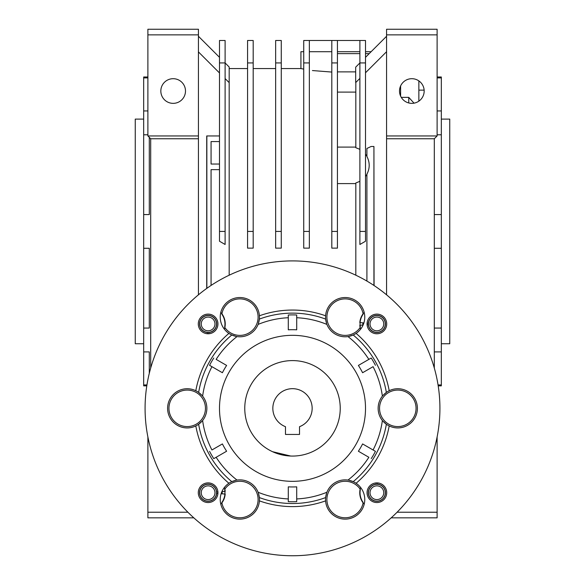 <?xml version="1.0" encoding="UTF-8"?>
<svg xmlns="http://www.w3.org/2000/svg" width="585" height="585" viewBox="0 0 585 585"><rect width="100%" height="100%" fill="white"/><g stroke="black" fill="none" stroke-linecap="round" stroke-linejoin="round"><path stroke-width="0.88" d="M272.142 451.51L272.581 451.715M411.84 78.697A12.329 12.329 0 0 1 424.169 91.026A12.329 12.329 0 0 1 411.84 103.355A12.329 12.329 0 0 1 399.511 91.026A12.329 12.329 0 0 1 411.84 78.697M173.16 78.697A12.329 12.329 0 0 1 185.489 91.026A12.329 12.329 0 0 1 173.16 103.355A12.329 12.329 0 0 1 160.831 91.026A12.329 12.329 0 0 1 173.16 78.697M418.86 90.134L424.132 90.134M146.945 384.945L143.676 384.945L143.676 385.866L146.798 385.866M149.292 137.358L149.292 214.571L143.676 214.571L143.676 248.281L149.292 248.281L149.292 328.061L143.676 328.061L143.676 384.945M149.292 351.899L149.292 373.34L149.292 351.899L143.676 351.899M147.888 77.907L143.676 77.907L143.676 76.986L147.888 76.986M438.202 385.866L441.324 385.866L441.324 384.945L438.055 384.945M441.324 384.945L441.324 328.061L434.304 328.061M143.676 343.746L135.252 343.746L135.252 119.106L143.676 119.106M441.324 119.106L449.748 119.106L449.748 343.746L441.324 343.746M434.304 351.899L441.324 351.899M147.888 110.953L143.676 110.953L143.676 134.791L147.888 134.791M290.657 456.029L272.544 451.693M359.892 62.946L355.68 67.158L355.68 82.602L359.892 78.39M373.932 285.443L373.932 146.484L371.124 146.484L366.912 148.473L366.912 156.473C369.947 162.381 369.947 168.297 366.912 174.206L366.912 281.071M359.892 149.343L355.819 147.712L355.819 82.463M359.892 62.931L365.508 62.931L365.508 40.482L359.892 40.482L359.892 244.479L365.508 241.232L365.508 231.426L359.892 231.426M365.508 62.931L365.508 231.426M366.912 156.224L365.508 154.133M365.508 176.546L366.912 174.454M355.819 275.199L355.819 182.973L359.892 181.335M355.819 183.595L337.428 183.595M337.428 147.091L355.819 147.091M337.428 92.101L355.819 92.101M309.348 40.482L309.348 62.931L303.732 62.931L303.732 40.482L337.428 40.482L337.428 62.931L331.812 62.931L331.812 248.135L337.428 248.135L337.428 231.426L331.812 231.426M331.812 40.482L331.812 62.931M337.428 62.931L337.428 231.426M281.268 62.931L275.652 62.931L275.652 40.482L281.268 40.482L281.268 248.135L275.652 248.135L275.652 231.426L281.268 231.426M275.652 62.931L275.652 231.426M309.348 62.931L309.348 231.426L303.732 231.426L303.732 248.135L309.348 248.135L309.348 231.426M303.732 62.931L303.732 231.426M253.188 62.931L247.572 62.931L247.572 40.482L253.188 40.482L253.188 248.135L247.572 248.135L247.572 231.426L253.188 231.426M247.572 62.931L247.572 231.426M225.108 62.931L219.492 62.931L219.492 40.482L225.108 40.482L225.108 244.479L219.492 241.232L219.492 231.426L225.108 231.426M219.492 62.931L219.492 231.426M211.068 141.57L219.492 141.57L211.068 141.57L211.068 164.034L219.492 164.034L211.068 164.034M359.892 51.714L337.428 51.714M331.812 51.714L309.348 51.714M303.732 51.714L300.924 51.714L300.924 68.562L303.732 69.118L300.924 68.562L281.268 68.562M371.124 51.714L365.508 51.714M374.071 285.538L373.932 146.484M365.508 72.774L386.568 51.714M225.108 78.573L229.181 82.646L229.181 67.019L225.108 62.946M211.068 169.65L219.492 169.65L211.068 169.65L211.068 285.443M331.812 72.065L312.434 70.551M219.492 135.954L206.717 135.954L206.717 288.442M206.856 135.954L206.856 288.339M198.432 51.897L219.492 72.957M386.568 36.27L365.508 57.33M229.181 275.199L229.181 82.646M219.492 57.33L198.432 36.27M434.304 368.031L434.304 138.762L437.112 135.954L386.568 135.954L386.568 29.25L437.112 29.25L437.112 34.866L386.568 34.866M434.304 138.762L386.568 138.762L386.568 135.954M386.568 138.762L386.568 294.825M198.432 294.825L198.432 29.25L147.888 29.25L147.888 34.866L198.432 34.866M198.432 138.762L150.696 138.762L147.888 135.954L198.432 135.954M397.083 512.226L437.112 512.226L437.112 517.842L391.19 517.842M437.112 512.226L437.112 436.966M437.112 135.954L437.112 34.866M187.917 512.226L147.888 512.226L147.888 517.842L193.81 517.842M147.888 512.226L147.888 436.966M147.888 135.954L147.888 34.866M150.696 138.762L150.696 368.031M401.266 97.366L408.754 97.366L408.754 102.96M400.608 85.944L400.608 96.108M408.754 97.366L414.026 103.157M418.86 101.161L418.86 80.891M143.676 77.907L143.676 110.953M143.676 134.791L143.676 214.571M143.676 248.281L143.676 328.061M441.324 328.061L441.324 214.571L434.304 214.571M434.304 248.281L441.324 248.281M441.324 214.571L441.324 110.953L437.112 110.953M437.112 134.791L441.324 134.791M441.324 110.953L441.324 76.986L437.112 76.986M437.112 77.907L441.324 77.907M337.428 40.482L359.892 40.482M340.236 408.33A47.736 47.736 0 0 1 292.5 456.066A47.736 47.736 0 0 1 244.764 408.33A47.736 47.736 0 0 1 292.5 360.594A47.736 47.736 0 0 1 340.236 408.33M312.156 408.33A19.656 19.656 0 0 0 292.5 388.674A19.656 19.656 0 0 0 285.48 426.692L285.48 434.443L299.52 434.443L299.52 426.692A19.656 19.656 0 0 0 312.156 408.33M217.912 493.484L216.655 493.389A8.563 8.563 0 0 1 203.638 500.021A8.563 8.563 0 0 1 203.638 485.411A8.563 8.563 0 0 1 216.655 492.043L217.912 491.948M221.123 493.74L225.188 494.062A17.126 17.126 0 0 1 220.816 504.204M224.413 487.444A17.126 17.126 0 0 1 225.188 491.371L221.912 491.634M386.714 492.716A9.828 9.828 0 0 0 376.886 482.888A9.828 9.828 0 0 0 367.058 492.716A9.828 9.828 0 0 0 376.886 502.544A9.828 9.828 0 0 0 386.714 492.716M386.714 323.944A9.828 9.828 0 0 0 376.886 314.116A9.828 9.828 0 0 0 367.058 323.944A9.828 9.828 0 0 0 376.886 333.772A9.828 9.828 0 0 0 386.714 323.944M217.942 323.944A9.828 9.828 0 0 0 208.114 314.116A9.828 9.828 0 0 0 198.286 323.944A9.828 9.828 0 0 0 208.114 333.772A9.828 9.828 0 0 0 217.942 323.944M217.942 492.716A9.828 9.828 0 0 0 208.114 482.888A9.828 9.828 0 0 0 198.286 492.716A9.828 9.828 0 0 0 208.114 502.544A9.828 9.828 0 0 0 217.942 492.716M439.92 408.33A147.42 147.42 0 0 1 292.5 555.75A147.42 147.42 0 0 1 145.08 408.33A147.42 147.42 0 0 1 292.5 260.91A147.42 147.42 0 0 1 439.92 408.33M326.598 493.031L326.525 493.25A91.479 91.479 0 0 0 326.591 493.221A19.598 19.598 0 0 0 325.648 497.564A95.194 95.194 0 0 1 259.352 497.564A19.598 19.598 0 0 0 258.409 493.221L259.352 497.564A19.598 19.598 0 0 1 259.404 500.87A98.28 98.28 0 0 0 325.596 500.87A19.598 19.598 0 0 0 345.823 519.114A19.598 19.598 0 0 0 356.097 483.261A98.28 98.28 0 0 0 389.193 425.938A19.598 19.598 0 0 1 386.356 424.242A95.194 95.194 0 0 1 353.201 481.652A19.598 19.598 0 0 0 348.974 480.3L353.201 481.652A19.598 19.598 0 0 1 356.097 483.261M228.903 483.261A19.598 19.598 0 0 1 231.799 481.652A95.194 95.194 0 0 1 198.644 424.242A19.598 19.598 0 0 0 201.935 421.251L198.644 424.242A19.598 19.598 0 0 1 195.807 425.938A98.28 98.28 0 0 0 228.903 483.261A19.598 19.598 0 0 0 239.177 519.114A19.598 19.598 0 0 0 259.404 500.87M195.807 390.721A19.598 19.598 0 0 1 198.644 392.418A95.194 95.194 0 0 1 231.799 335.008A19.598 19.598 0 0 0 236.026 336.36L231.799 335.008A19.598 19.598 0 0 1 228.903 333.399A98.28 98.28 0 0 0 195.807 390.721A19.598 19.598 0 0 0 167.602 408.33A19.598 19.598 0 0 0 195.807 425.938M259.404 315.79A19.598 19.598 0 0 1 259.352 319.096A95.194 95.194 0 0 1 325.648 319.096A19.598 19.598 0 0 0 326.591 323.439L325.648 319.096A19.598 19.598 0 0 1 325.596 315.79A98.28 98.28 0 0 0 259.404 315.79A19.598 19.598 0 0 0 239.177 297.546A19.598 19.598 0 0 0 228.903 333.399M356.097 333.399A19.598 19.598 0 0 1 353.201 335.008A95.194 95.194 0 0 1 386.356 392.418A19.598 19.598 0 0 1 389.193 390.721A98.28 98.28 0 0 0 356.097 333.399A19.598 19.598 0 0 0 345.823 297.546A19.598 19.598 0 0 0 325.596 315.79M325.596 500.87A19.598 19.598 0 0 1 325.648 497.564L326.591 493.221M224.962 323.944A16.848 16.848 0 0 1 224.64 327.227A18.252 18.252 0 0 0 253.678 329.048A18.252 18.252 0 0 0 247.579 300.602A18.252 18.252 0 0 0 221.839 314.174A16.848 16.848 0 0 1 224.962 323.944M224.962 492.716A16.848 16.848 0 0 1 221.839 502.486A18.252 18.252 0 0 0 247.579 516.058A18.252 18.252 0 0 0 253.678 487.612A18.252 18.252 0 0 0 224.64 489.433A16.848 16.848 0 0 1 224.962 492.716M205.452 408.33A18.252 18.252 0 0 1 187.2 426.582A18.252 18.252 0 0 1 168.948 408.33A18.252 18.252 0 0 1 187.2 390.078A18.252 18.252 0 0 1 205.452 408.33M326.898 317.136A18.252 18.252 0 0 1 343.666 298.95A18.252 18.252 0 0 1 363.161 314.174A16.848 16.848 0 0 0 360.36 327.227A18.252 18.252 0 0 1 326.898 317.136M383.065 395.409L386.356 392.418A19.598 19.598 0 0 0 383.065 395.409A91.479 91.479 0 0 0 383.051 395.336A19.656 19.656 0 0 0 383.051 421.324L383.065 421.251A19.598 19.598 0 0 0 386.356 424.242L383.065 421.251M416.052 408.33A18.252 18.252 0 0 1 397.8 426.582A18.252 18.252 0 0 1 379.548 408.33A18.252 18.252 0 0 1 397.8 390.078A18.252 18.252 0 0 1 416.052 408.33M326.898 499.524A18.252 18.252 0 0 1 360.36 489.433A16.848 16.848 0 0 0 363.161 502.486A18.252 18.252 0 0 1 343.666 517.71A18.252 18.252 0 0 1 326.898 499.524M219.492 408.33A73.008 73.008 0 0 1 292.5 335.322A73.008 73.008 0 0 1 365.508 408.33A73.008 73.008 0 0 1 292.5 481.338A73.008 73.008 0 0 1 219.492 408.33M347.987 480.073A90.697 90.697 0 0 0 368.857 457.28L358.386 451.232A78.624 78.624 0 0 0 362.598 443.935L373.069 449.982A90.697 90.697 0 0 0 382.378 420.513M368.857 457.28L358.386 451.232M371.226 458.647A93.432 93.432 0 0 0 375.438 451.349L362.598 443.935M375.438 451.349L373.069 449.982M382.378 396.147A90.697 90.697 0 0 0 373.069 366.678L362.598 372.725A78.624 78.624 0 0 0 358.386 365.428L368.857 359.38A90.697 90.697 0 0 0 347.987 336.587M373.069 366.678L362.598 372.725M375.438 365.311A93.432 93.432 0 0 0 371.226 358.013L358.386 365.428M348.806 336.448L348.974 336.36A19.598 19.598 0 0 0 353.201 335.008L348.974 336.36M326.525 323.41A19.656 19.656 0 0 0 349.033 336.404M326.883 324.404A90.697 90.697 0 0 0 296.712 317.728L296.712 329.816A78.624 78.624 0 0 0 288.288 329.816L288.288 317.728A90.697 90.697 0 0 0 258.117 324.404M288.288 329.816L288.288 314.993A93.432 93.432 0 0 1 296.712 314.993L296.712 329.816M258.402 323.629L258.409 323.439A19.598 19.598 0 0 0 259.352 319.096L258.409 323.439M235.967 336.404A19.656 19.656 0 0 0 258.475 323.41M237.013 336.587A90.697 90.697 0 0 0 216.143 359.38L226.614 365.428A78.624 78.624 0 0 0 222.402 372.725L211.931 366.678A90.697 90.697 0 0 0 202.622 396.147M216.143 359.38L226.614 365.428M213.774 358.013A93.432 93.432 0 0 0 209.562 365.311L222.402 372.725M258.117 492.256A90.697 90.697 0 0 0 288.288 498.932L288.288 486.844A78.624 78.624 0 0 0 296.712 486.844L296.712 498.932A90.697 90.697 0 0 0 326.883 492.256M296.712 486.844L296.712 501.667A93.432 93.432 0 0 1 288.288 501.667L288.288 486.844M348.974 480.3A91.479 91.479 0 0 0 349.033 480.256A19.656 19.656 0 0 0 326.525 493.25M202.096 395.511L201.935 395.409A19.598 19.598 0 0 0 198.644 392.418L201.935 395.409M201.949 421.324A19.656 19.656 0 0 0 201.949 395.336M202.622 420.513A90.697 90.697 0 0 0 211.931 449.982L222.402 443.935A78.624 78.624 0 0 0 226.614 451.232L216.143 457.28A90.697 90.697 0 0 0 237.013 480.073M211.931 449.982L222.402 443.935M209.562 451.349A93.432 93.432 0 0 0 213.774 458.647L226.614 451.232M213.774 458.647L216.143 457.28M236.194 480.212L236.026 480.3A19.598 19.598 0 0 0 231.799 481.652L236.026 480.3M258.475 493.25A19.656 19.656 0 0 0 235.967 480.256M389.193 425.938A19.598 19.598 0 0 0 417.397 408.33A19.598 19.598 0 0 0 389.193 390.721M214.98 492.716A6.866 6.866 0 0 1 208.114 499.583A6.866 6.866 0 0 1 201.247 492.716A6.866 6.866 0 0 1 208.114 485.85A6.866 6.866 0 0 1 214.98 492.716M216.538 492.716A8.424 8.424 0 0 1 208.114 501.14A8.424 8.424 0 0 1 199.69 492.716A8.424 8.424 0 0 1 208.114 484.292A8.424 8.424 0 0 1 216.538 492.716M222.154 493.82L222.154 491.612M207.346 333.742L207.441 332.485A8.563 8.563 0 0 1 200.809 319.468A8.563 8.563 0 0 1 215.419 319.468A8.563 8.563 0 0 1 208.786 332.485L208.882 333.742M220.816 312.456A17.126 17.126 0 0 1 224.413 329.216M367.087 323.176L368.345 323.271A8.563 8.563 0 0 1 381.361 316.639A8.563 8.563 0 0 1 381.361 331.249A8.563 8.563 0 0 1 368.345 324.616L367.087 324.712M363.877 322.92L359.812 322.598A17.126 17.126 0 0 1 364.184 312.456M360.587 329.216A17.126 17.126 0 0 1 359.812 325.289L363.088 325.026M377.654 482.917L377.559 484.175A8.563 8.563 0 0 1 384.191 497.191A8.563 8.563 0 0 1 369.581 497.191A8.563 8.563 0 0 1 376.214 484.175L376.118 482.917M364.184 504.204A17.126 17.126 0 0 1 360.587 487.444M208.114 330.81A6.866 6.866 0 0 1 201.247 323.944A6.866 6.866 0 0 1 208.114 317.077A6.866 6.866 0 0 1 214.98 323.944A6.866 6.866 0 0 1 208.114 330.81M208.114 332.368A8.424 8.424 0 0 1 199.69 323.944A8.424 8.424 0 0 1 208.114 315.52A8.424 8.424 0 0 1 216.538 323.944A8.424 8.424 0 0 1 208.114 332.368M370.02 323.944A6.866 6.866 0 0 1 376.886 317.077A6.866 6.866 0 0 1 383.753 323.944A6.866 6.866 0 0 1 376.886 330.81A6.866 6.866 0 0 1 370.02 323.944M368.462 323.944A8.424 8.424 0 0 1 376.886 315.52A8.424 8.424 0 0 1 385.31 323.944A8.424 8.424 0 0 1 376.886 332.368A8.424 8.424 0 0 1 368.462 323.944M362.846 322.84L362.846 325.048M376.886 485.85A6.866 6.866 0 0 1 383.753 492.716A6.866 6.866 0 0 1 376.886 499.583A6.866 6.866 0 0 1 370.02 492.716A6.866 6.866 0 0 1 376.886 485.85M376.886 484.292A8.424 8.424 0 0 1 385.31 492.716A8.424 8.424 0 0 1 376.886 501.14A8.424 8.424 0 0 1 368.462 492.716A8.424 8.424 0 0 1 376.886 484.292M337.428 71.882L355.68 71.882M365.508 53.63L369.208 53.63M337.428 53.63L359.892 53.63M229.181 68.562L247.572 68.562M253.188 68.562L275.652 68.562"/></g></svg>
